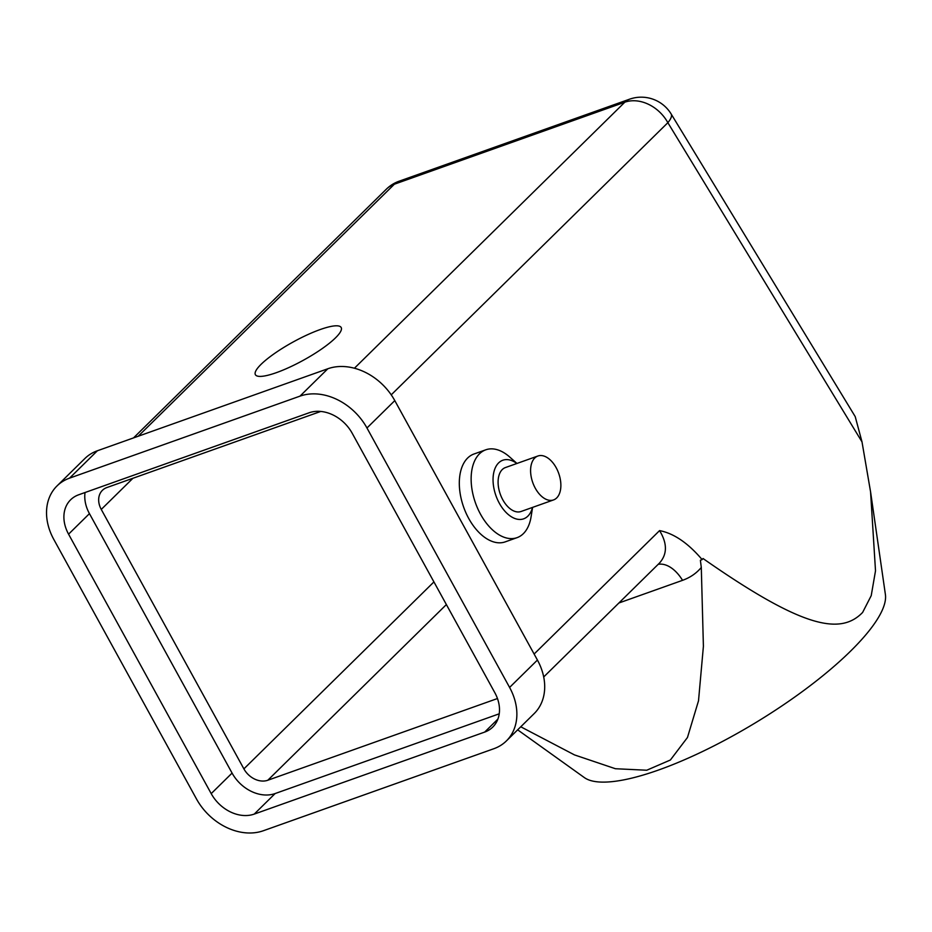 <?xml version="1.0" encoding="UTF-8"?>
<svg xmlns="http://www.w3.org/2000/svg" width="932" height="932" viewBox="0 0 932 932"><rect width="100%" height="100%" fill="white"/><g stroke="black" fill="none" stroke-linecap="round" stroke-linejoin="round"><path stroke-width="1.4" d="M658.155 564.349A34.973 20.644 -109.6 0 1 666.718 565.386A34.973 20.644 -109.6 0 1 682.55 580.333C690.146 577.595 696.39 573.308 701.295 567.471L700.386 560.272L702.134 559.608C688.049 543.041 673.859 533.372 659.565 530.611C667.324 543.309 667.347 554.074 659.635 562.893M702.134 559.608L703.031 558.524C802.743 628.238 840.443 635.344 862.613 612.452L871.222 595.653L875.509 570.815L870.57 491.863L885.4 594.523A177.301 47.427 148.7 0 1 866.911 633.492A177.301 47.427 148.7 0 1 714.984 745.344A177.301 47.427 148.7 0 1 584.376 777.603L517.656 729.838M391.23 394.842L667.86 122.686A34.973 9.355 148.7 0 0 671.145 113.972L855.215 416.616L862.007 441.896L870.57 491.863M320.748 411.443L106.889 487.541A19.432 15.122 -134.5 0 0 102.404 490.325A19.432 15.122 -134.5 0 0 99.118 496.139A19.432 15.122 -134.5 0 0 101.262 509.431L243.893 768.877A19.432 15.122 -134.5 0 0 254.681 779.094A19.432 15.122 -134.5 0 0 267.81 780.247L497.455 698.534M320.2 329.544A48.953 10.462 151.2 0 1 341.252 330.091A48.953 10.462 151.2 0 1 276.373 372.66A48.953 10.462 151.2 0 1 257.523 376.12A48.953 10.462 151.2 0 1 270.851 356.14A48.953 10.462 151.2 0 1 320.2 329.544M556.171 467.701A23.312 13.77 -109.6 0 1 553.55 499.925A23.312 13.77 -109.6 0 1 535.294 488.228A23.312 13.77 -109.6 0 1 537.915 456.004A23.312 13.77 -109.6 0 1 556.171 467.701M553.55 499.925L521.058 511.493A23.312 13.77 -109.6 0 1 502.802 499.797A23.312 13.77 -109.6 0 1 505.424 467.561L537.915 456.004M516.969 463.46L509.734 457.041A46.623 27.529 70.4 0 0 485.793 449.807A46.623 27.529 70.4 0 0 480.551 514.266A46.623 27.529 70.4 0 0 517.05 537.659A46.623 27.529 70.4 0 0 531.054 516.934L532.603 507.381M517.05 537.659L505.237 541.865A46.623 27.529 -109.6 0 1 468.726 518.472A46.623 27.529 -109.6 0 1 473.969 454.012L485.793 449.807M532.487 507.427A31.082 18.349 -109.6 0 1 499.319 503.222A31.082 18.349 -109.6 0 1 495.242 467.946A31.082 18.349 -109.6 0 1 516.864 463.495M78.707 494.776L309.144 412.771A34.973 27.214 45.5 0 1 352.191 433.24L494.822 692.686A34.973 27.214 45.5 0 1 492.76 727.077A34.973 27.214 45.5 0 1 484.687 732.086L254.25 814.09A34.973 27.214 45.5 0 1 211.203 793.621L68.572 534.176A34.973 27.214 45.5 0 1 70.634 499.785A34.973 27.214 45.5 0 1 78.707 494.776M85.033 492.527A34.973 27.214 -134.5 0 0 89.449 513.637L232.08 773.082A34.973 27.214 -134.5 0 0 275.126 793.551L499.237 713.807M53.8 539.43A54.394 42.336 45.5 0 1 57.015 485.933A54.394 42.336 45.5 0 1 69.562 478.139L299.999 396.135A54.394 42.336 45.5 0 1 366.963 427.986L509.594 687.432A54.394 42.336 45.5 0 1 506.391 740.928A54.394 42.336 45.5 0 1 493.832 748.722L263.395 830.727A54.394 42.336 45.5 0 1 196.431 798.875L53.8 539.43M506.391 740.928L534.211 713.551A54.394 42.336 -134.5 0 0 537.426 660.054L394.795 400.609A54.394 42.336 -134.5 0 0 327.831 368.757L97.394 450.762A54.394 42.336 -134.5 0 0 84.835 458.556L57.015 485.933M520.755 726.785L574.473 754.908L615.411 768.725L646.738 770.228L670.376 760.011L687.466 737.492L698.511 700.806L703.404 646.295L701.295 567.471M399.106 181.204A34.973 20.644 70.4 0 0 394.364 184.21L624.813 102.205A34.973 20.644 -109.6 0 1 629.543 99.2L399.106 181.204A34.973 34.973 0 0 0 386.302 189.219A34.973 27.214 45.5 0 1 394.364 184.21L138.192 436.246M618.883 602.992L682.55 580.333M101.262 509.431L132.927 478.279M267.81 780.247L446.381 604.565M68.572 534.176L89.449 513.637M211.203 793.621L232.08 773.082M254.25 814.09L275.126 793.551M484.687 732.086L497.898 719.096M433.928 581.918L243.893 768.877M354.416 368.233L624.813 102.205A34.973 27.214 45.5 0 1 667.86 122.686L862.007 441.896M534.118 654.031L659.565 530.611M509.594 687.432L537.426 660.054M366.963 427.986L394.795 400.609M299.999 396.135L327.831 368.757M69.562 478.139L97.394 450.762M543.706 676.958L659.565 562.975M671.145 113.972A34.973 34.973 0 0 0 629.543 99.2M133.532 437.9L386.302 189.219"/></g></svg>
